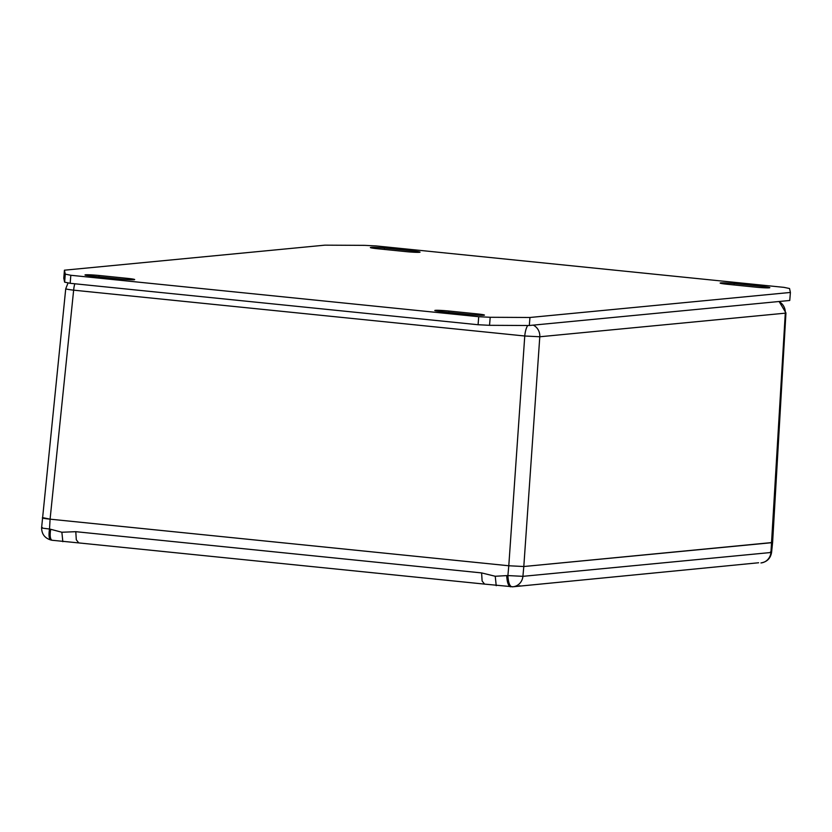<?xml version="1.0" encoding="UTF-8"?>
<svg xmlns="http://www.w3.org/2000/svg" width="832" height="832" viewBox="0 0 832 832"><rect width="100%" height="100%" fill="white"/><g stroke="black" fill="none" stroke-linecap="round" stroke-linejoin="round"><path stroke-width="1.25" d="M513.344 586.747L758.607 562.765M510.39 586.82C508.269 585.77 507.042 582.036 506.709 575.609L495.248 576.264L481.614 572.915L482.113 580.996L484.557 584.106L512.918 586.778A11.835 11.17 -95.5 0 0 522.912 576.337L507.894 575.578L508.789 565.76L523.806 566.519L771.95 542.672L771.43 542.079M521.206 585.988L520 585.894A19.77 1.206 -175.4 0 0 519.282 585.759M481.614 572.915L75.795 531.69L61.87 532.241L50.679 529.287C49.722 535.579 50.17 539.24 52.021 540.259L78.062 542.849M42.266 527.519L42.775 528.195L49.514 529.017C48.495 535.922 49.078 539.583 51.272 540.03L52.021 540.259M68.068 282.87L65.728 288.798L41.6 527.758C41.694 534.092 44.793 538.179 50.898 540.01L51.272 540.03M513.344 586.737L512.918 586.778A11.835 11.17 -95.5 0 1 512.044 586.83C509.694 586.373 508.31 582.629 507.894 575.578L506.709 575.609M65.728 288.798A11.835 0.593 5.9 0 0 73.642 290.17L50.086 519.168C43.618 518.471 41.205 517.962 42.838 517.67L50.086 519.168L508.789 565.76L524.763 336.003L539.791 336.762L523.806 566.519L772.606 542.485L771.586 552.375C770.557 558.397 767.01 561.922 760.947 562.942A11.835 11.17 84.5 0 0 770.942 552.5L770.411 551.99M61.87 532.241L62.837 541.684M78.749 542.89L76.294 539.77L75.795 531.69M78.499 542.89L484.557 584.106M533.27 325.125A11.835 11.17 84.5 0 1 539.791 336.762L785.294 313.165L770.942 552.5L522.912 576.337L523.806 566.519L508.789 565.76L50.086 519.168L49.514 529.017L50.679 529.287M778.783 301.527A11.835 11.17 -95.5 0 1 785.294 313.165A11.835 0.853 3.3 0 0 785.949 312.926L772.606 542.485M529.308 325.51L789.755 300.477L790.4 292.448L529.953 317.481L490.194 317.283L489.538 325.312L529.308 325.51L529.953 317.481M490.194 317.283L478.733 316.711L70.824 275.278L65.281 274.123L64.428 270.192L63.783 278.221L64.636 282.152L70.179 283.306L478.078 324.74L489.538 325.312M478.078 324.74L478.733 316.711M70.179 283.306L70.824 275.278M64.636 282.152L65.281 274.123M64.428 270.192L324.875 245.159L364.634 245.357L376.095 245.929L784.004 287.362L789.537 288.517L790.4 292.448M448.885 311.022A10.65 0.655 4.6 0 0 434.782 310.502A10.65 0.655 4.6 0 0 441.896 311.688L470.35 314.579A10.65 0.655 4.6 0 0 484.463 315.099A10.65 0.655 4.6 0 0 477.339 313.914L448.885 311.022L448.781 312.385M127.556 278.377L99.102 275.486A10.65 0.655 4.6 0 0 84.989 274.966A10.65 0.655 4.6 0 0 92.113 276.162L120.567 279.053A10.65 0.655 4.6 0 0 134.68 279.573A10.65 0.655 4.6 0 0 127.556 278.377L127.462 279.604M377.489 248.737L405.943 251.618A10.65 0.655 4.6 0 0 420.046 252.138A10.65 0.655 4.6 0 0 412.932 250.952L384.478 248.061A10.65 0.655 4.6 0 0 370.365 247.541A10.65 0.655 4.6 0 0 377.489 248.737M762.715 286.478L734.261 283.587A10.65 0.655 4.6 0 0 720.148 283.067A10.65 0.655 4.6 0 0 727.272 284.263L755.726 287.154A10.65 0.655 4.6 0 0 769.829 287.674A10.65 0.655 4.6 0 0 762.715 286.478L762.611 287.706M495.248 576.264L496.215 585.707M74.807 283.774A11.835 3.838 95.8 0 0 73.642 290.17L524.763 336.003A11.835 3.838 -84.2 0 1 527.727 325.499M477.339 313.914L477.246 315.13M99.102 275.486L98.998 276.858M412.932 250.952L412.828 252.179M384.478 248.061L384.363 249.434M734.261 283.587L734.146 284.96M50.898 539.999L51.896 540.238M779.106 301.496L785.949 312.926"/></g></svg>
